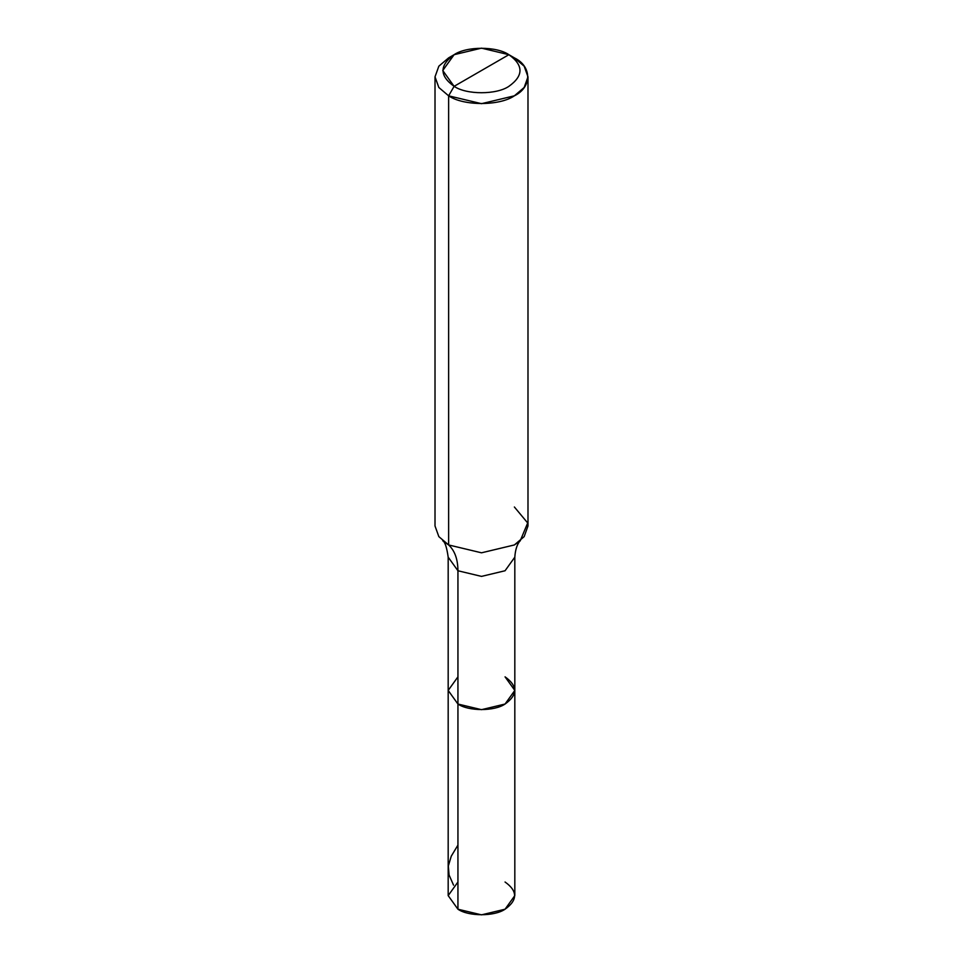 <?xml version="1.0" encoding="UTF-8"?>
<svg xmlns="http://www.w3.org/2000/svg" width="963" height="963" viewBox="0 0 963 963"><rect width="100%" height="100%" fill="white"/><g stroke="black" fill="none" stroke-linecap="round" stroke-linejoin="round"><path stroke-width="1.44" d="M520.249 540.797C521.344 539.858 515.723 543.204 514.82 557.156L505.057 570.758L481.5 576.392L457.943 570.758L448.18 557.156L448.18 895.614L457.943 909.216L457.943 570.758L481.5 576.392L505.057 570.758L514.82 557.156L514.82 895.614L505.057 909.216L481.5 914.85L457.943 909.216L457.943 704.037L448.18 690.435L457.943 676.845L448.18 690.435L457.943 704.037L481.5 709.671L505.057 704.037L514.82 690.435L505.057 676.845C517.769 685.909 517.769 694.973 505.057 704.037C494.452 711.38 468.548 711.38 457.943 704.037L448.18 690.435L457.943 704.037C468.548 711.38 494.452 711.38 505.057 704.037C517.769 694.973 517.769 685.909 505.057 676.845M457.943 882.012L448.18 895.614L457.943 909.216C468.548 916.559 494.452 916.559 505.057 909.216C517.769 900.152 517.769 891.088 505.057 882.012M481.5 70.516L454.115 86.333C439.333 75.788 439.333 65.243 454.115 54.698C466.441 46.164 496.559 46.164 508.885 54.698L454.115 86.333L448.626 95.819L481.5 103.679L514.374 95.819L524.161 87.501L527.989 76.835L524.161 66.182L514.374 57.864L508.897 54.698C523.667 65.243 523.667 75.788 508.885 86.333C496.559 94.856 466.441 94.856 454.115 86.333C466.441 94.856 496.559 94.856 508.885 86.333C523.667 75.788 523.667 65.243 508.885 54.698L481.5 70.516M514.82 690.435L505.057 704.037L481.5 709.671L457.943 704.037L457.943 570.758C457.846 559.226 454.741 550.619 448.626 544.95L481.5 552.81L514.374 544.95L520.213 540.821L527.688 522.969L514.374 506.995M527.989 76.835L527.989 525.967L524.161 536.632L514.374 544.95L481.5 552.81L448.626 544.95L448.626 95.819C463.42 106.05 499.58 106.05 514.374 95.819C532.106 87.272 532.106 66.399 514.374 57.864L508.897 54.698L481.5 48.15L454.103 54.698L442.763 70.516L454.115 86.333L448.626 95.819L438.839 87.501L435.011 76.835L438.839 66.182L448.626 57.864L438.839 66.182L435.011 76.835L438.839 87.501L448.626 95.819L448.626 544.95L442.787 540.821M442.751 540.797C444.978 541.868 446.796 547.333 448.18 557.156L457.943 570.758C457.846 559.226 454.741 550.619 448.626 544.95L438.839 536.632L435.011 525.967L435.011 76.835M453.549 885.153L449.083 875.018L448.325 866.014L451.262 856.179L457.943 845.117M454.103 54.698L448.626 57.864"/></g></svg>
